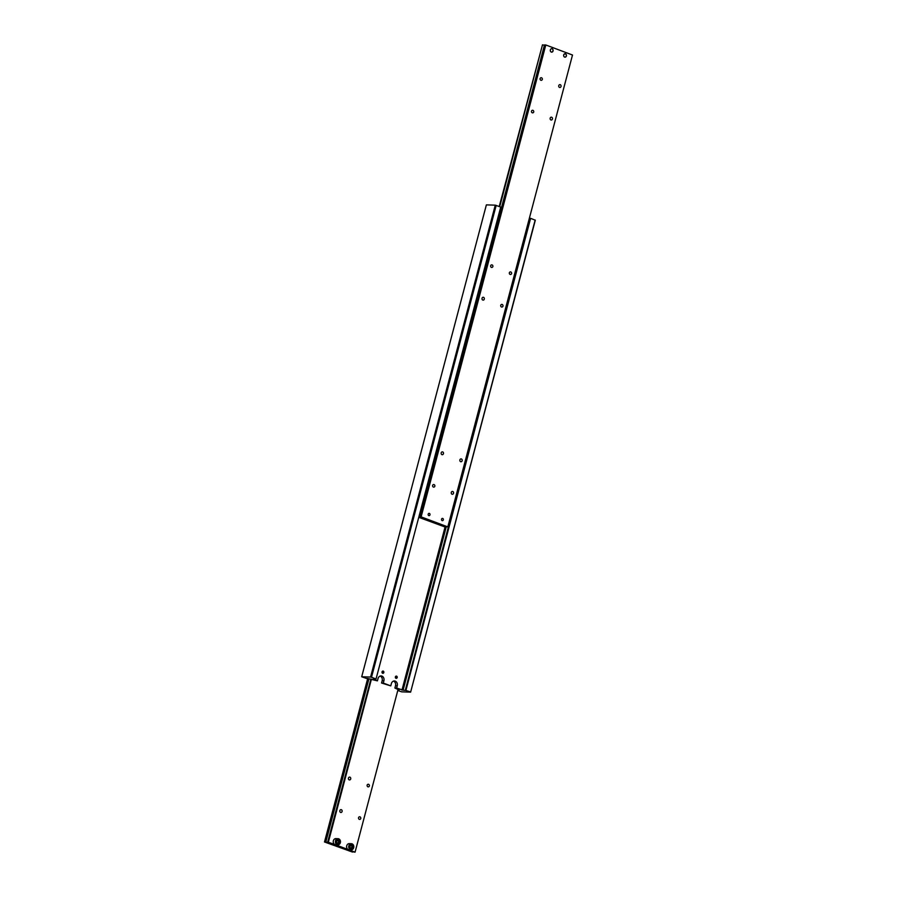 <?xml version="1.0" encoding="UTF-8"?>
<svg xmlns="http://www.w3.org/2000/svg" width="897" height="897" viewBox="0 0 897 897"><rect width="100%" height="100%" fill="white"/><g stroke="black" fill="none" stroke-linecap="round" stroke-linejoin="round"><path stroke-width="1.35" d="M367.277 678.424L377.424 680.857L378.018 678.581A3.745 3.083 -88.2 0 1 381.068 675.934A3.745 3.083 -88.2 0 1 381.909 676.103A3.745 3.083 -88.2 0 1 383.894 680.789L383.288 683.066L390.767 685.88L391.372 683.604A3.745 3.083 -88.2 0 1 394.422 680.969A3.745 3.083 -88.2 0 1 395.252 681.126A3.745 3.083 -88.2 0 1 397.248 685.813L396.642 688.089L403.101 690.141L446.258 526.808M399.21 689.658L397.876 690.141M535.161 220.034L410.624 692.125L535.307 220.225L530.62 218.33L529.791 218.307L405.287 690.387L403.101 690.141M373.275 678.614L376.045 678.973L500.728 207.072L495.267 205.155L370.584 677.044L371.504 677.257L496.187 205.368M399.12 690.017L394.904 688.044L395.499 685.757A3.745 3.083 91.8 0 0 393.548 681.092M390.767 685.88L381.55 683.009L382.156 680.733A3.745 3.083 91.8 0 0 380.193 676.069M395.633 678.042A1.132 0.931 91.8 0 0 395.678 676.372M397.169 677.56A1.132 0.931 -88.2 0 1 395.398 676.887A1.132 0.931 -88.2 0 1 397.169 677.56M382.279 673.019A1.132 0.931 91.8 0 0 382.335 671.348M383.826 672.537A1.132 0.931 -88.2 0 1 382.044 671.864A1.132 0.931 -88.2 0 1 383.826 672.537M371.504 677.257L376.045 678.973M367.209 678.693L361.693 676.775L370.584 677.044M373.197 678.883L377.424 680.857M361.693 676.775L486.376 204.875L495.267 205.155M410.624 692.125L401.733 691.845L397.775 690.488M445.181 526.584L401.979 690.107M383.288 683.066L381.55 683.009M396.642 688.089L394.904 688.044M405.108 690.197L410.478 691.935M405.949 690.23L530.62 218.33M338.674 838.818A3.061 2.523 91.8 0 0 337.126 844.682A3.061 2.523 91.8 0 0 337.81 844.817L335.725 844.75A3.061 2.523 -88.2 0 1 335.041 844.615L348.395 849.638A3.061 2.523 -88.2 0 1 349.258 843.64L351.344 843.707A3.061 2.523 91.8 0 0 351.153 849.84A3.061 2.523 91.8 0 0 352.106 843.875M349.83 848.629L351.411 848.192L351.904 846.308L350.817 844.862M352.588 851.802L355.066 852.15L398.111 689.244M370.91 679.007L327.618 842.35L325.813 842.025L368.97 678.693M342.093 811.482A1.424 1.177 -88.2 0 1 339.851 810.641A1.424 1.177 -88.2 0 1 342.093 811.482M350.693 778.944A1.424 1.177 -88.2 0 1 348.451 778.103A1.424 1.177 -88.2 0 1 350.693 778.944M360.773 818.524A1.424 1.177 -88.2 0 1 358.542 817.672A1.424 1.177 -88.2 0 1 360.773 818.524M369.373 785.974A1.424 1.177 -88.2 0 1 367.142 785.133A1.424 1.177 -88.2 0 1 369.373 785.974M336.476 843.595L338.068 843.158L338.561 841.285L337.474 839.839M327.831 842.081L335.041 844.615A3.061 2.523 -88.2 0 1 335.915 838.617L338.718 838.83C341.275 841.386 340.972 843.382 337.81 844.817A3.061 2.523 91.8 0 0 338.763 838.852M339.716 841.319L339.223 843.202L337.642 843.64L336.554 842.193L337.048 840.31L338.629 839.872L339.716 841.319L338.561 841.285M339.223 843.202L338.068 843.158M328.369 842.104L371.414 679.197M352.51 852.072L324.501 841.98L367.714 678.446M324.501 841.98L325.813 842.025M352.028 843.842A3.061 2.523 91.8 0 0 351.344 843.707L352.073 843.853C354.629 846.409 354.326 848.405 351.153 849.84L349.068 849.773A3.061 2.523 -88.2 0 1 348.395 849.638L355.066 852.15M352.566 848.226L350.985 848.663L349.897 847.217L350.402 845.333L351.983 844.907L353.07 846.342L352.566 848.226L351.411 848.192M353.07 846.342L351.904 846.308M566.366 55.928A1.682 1.379 -88.2 0 1 563.731 54.941A1.727 1.413 -88.2 0 1 566.399 55.939A1.727 1.413 -88.2 0 1 563.697 54.93A1.682 1.379 -88.2 0 1 566.366 55.928M565.088 53.719A1.727 1.413 -88.2 0 1 564.998 57.161M444.564 526.539L447.816 526.909L421.119 516.863L418.843 516.997M499.719 206.691L542.472 44.861L544.412 45.198M447.816 526.909L572.499 55.02L545.802 44.973L544.49 44.928L419.807 516.829M441.201 452.862A1.424 1.177 -88.2 0 1 443.443 453.703A1.424 1.177 -88.2 0 1 441.201 452.862M432.612 485.412A1.424 1.177 -88.2 0 1 434.843 486.252A1.424 1.177 -88.2 0 1 432.612 485.412M459.892 459.892A1.424 1.177 -88.2 0 1 462.134 460.744A1.424 1.177 -88.2 0 1 459.892 459.892M451.292 492.442A1.424 1.177 -88.2 0 1 453.534 493.283A1.424 1.177 -88.2 0 1 451.292 492.442M540.095 78.6A1.424 1.177 -88.2 0 1 542.326 79.441A1.424 1.177 -88.2 0 1 540.095 78.6M531.495 111.15A1.424 1.177 -88.2 0 1 533.726 111.99A1.424 1.177 -88.2 0 1 531.495 111.15M558.775 85.63A1.424 1.177 -88.2 0 1 561.017 86.482A1.424 1.177 -88.2 0 1 558.775 85.63M550.175 118.18A1.424 1.177 -88.2 0 1 552.417 119.021A1.424 1.177 -88.2 0 1 550.175 118.18M441.548 519.184A1.132 0.931 -88.2 0 1 443.32 519.856A1.132 0.931 -88.2 0 1 441.548 519.184M428.194 514.16A1.132 0.931 -88.2 0 1 429.977 514.833A1.132 0.931 -88.2 0 1 428.194 514.16M490.648 265.736A1.424 1.177 -88.2 0 1 492.879 266.577A1.424 1.177 -88.2 0 1 490.648 265.736M482.048 298.275A1.424 1.177 -88.2 0 1 484.29 299.116A1.424 1.177 -88.2 0 1 482.048 298.275M509.339 272.766A1.424 1.177 -88.2 0 1 511.57 273.607A1.424 1.177 -88.2 0 1 509.339 272.766M500.739 305.305A1.424 1.177 -88.2 0 1 502.97 306.157A1.424 1.177 -88.2 0 1 500.739 305.305M550.354 49.907A1.727 1.413 -88.2 0 1 553.057 50.916A1.727 1.413 -88.2 0 1 550.354 49.907A1.682 1.379 -88.2 0 1 553.023 50.905A1.682 1.379 -88.2 0 1 550.388 49.918M551.745 48.685A1.727 1.413 -88.2 0 1 551.633 52.127M542.472 44.861L499.225 206.512M545.802 44.973L421.119 516.863M444.497 526.808L418.753 517.311M395.499 685.757L397.248 685.813M382.156 680.733L383.894 680.789M352.151 844.245A2.657 2.186 91.8 0 0 350.817 849.324A2.657 2.186 91.8 0 0 352.151 844.245M338.808 839.222A2.657 2.186 91.8 0 0 337.463 844.29A2.657 2.186 91.8 0 0 338.808 839.222"/></g></svg>
